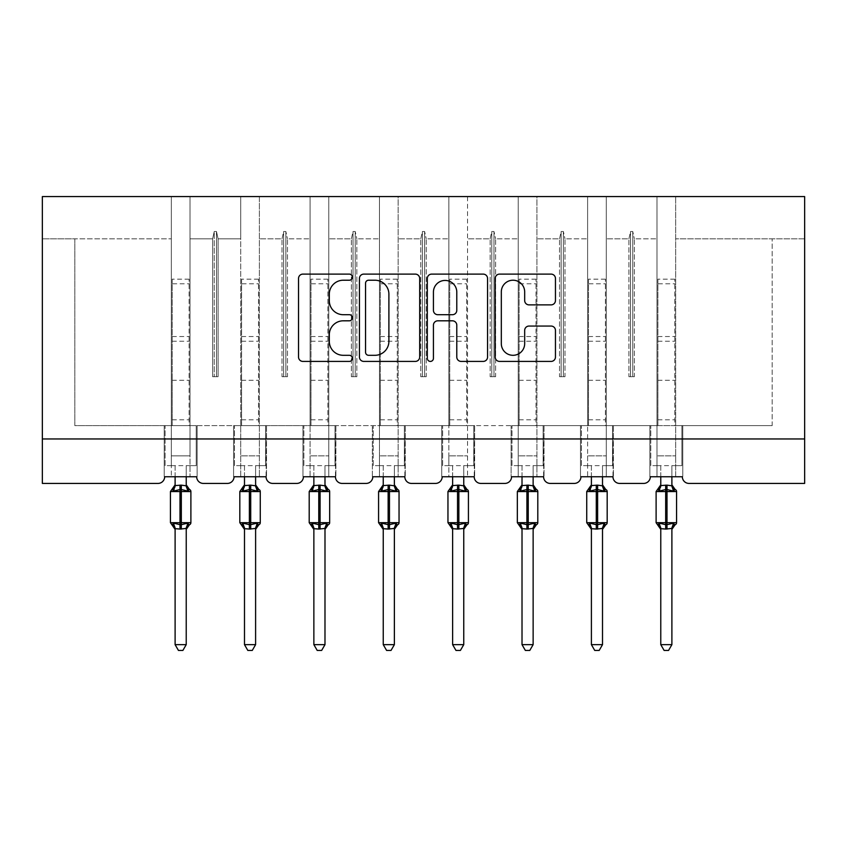 <?xml version="1.0" encoding="UTF-8"?>
<svg xmlns="http://www.w3.org/2000/svg" width="847" height="847" viewBox="0 0 847 847"><rect width="100%" height="100%" fill="white"/><g stroke="black" fill="none" stroke-linecap="round" stroke-linejoin="round"><path stroke-width="0.64" stroke-dasharray="4.24 3.18" d="M352.341 277.16A3.06 3.06 0 0 0 349.282 274.11L302.898 274.11A4.362 4.362 0 0 0 298.536 278.472L298.536 357.053A4.362 4.362 0 0 0 302.898 361.415L349.282 361.415A3.06 3.06 0 0 0 352.341 358.355A3.06 3.06 0 0 0 349.282 355.306L343.279 355.306A13.965 13.965 0 0 1 329.314 341.33L329.314 334.787A13.965 13.965 0 0 1 343.279 320.812L349.282 320.812A3.06 3.06 0 0 0 352.341 317.763A3.06 3.06 0 0 0 349.282 314.703L343.279 314.703A13.965 13.965 0 0 1 329.314 300.738L329.314 294.184A13.965 13.965 0 0 1 343.279 280.219L349.282 280.219A3.06 3.06 0 0 0 352.341 277.16M804.65 438.958L804.65 483.425L689.013 483.425A6.67 6.67 0 0 1 682.343 476.755L649.882 476.755L656.997 476.755L656.997 425.618L649.882 425.618L656.997 425.618L649.882 425.618L649.882 476.755L649.882 425.618L649.882 476.755L649.882 425.618L656.997 425.618L606.293 425.618L656.997 425.618L656.997 455.855L656.997 196.568L587.617 196.568L587.617 425.618L536.913 425.618L587.617 425.618L587.617 238.822L587.617 476.755L580.936 476.755L612.963 476.755L580.491 476.755L580.491 425.618L580.491 476.755L580.491 425.618L580.491 476.755L587.617 476.755L587.617 196.568L518.226 196.568L518.226 425.618L467.533 425.618L518.226 425.618L518.226 238.822L518.226 476.755L511.556 476.755L543.583 476.755L511.112 476.755L511.112 425.618L511.112 476.755L511.112 425.618L511.112 476.755L518.226 476.755L518.226 196.568L448.846 196.568L448.846 425.618L398.154 425.618L448.846 425.618L448.846 238.822L448.846 476.755L442.176 476.755L474.204 476.755L441.732 476.755L441.732 425.618L441.732 476.755L441.732 425.618L441.732 476.755L448.846 476.755L448.846 196.568L379.467 196.568L379.467 425.618L328.774 425.618L379.467 425.618L379.467 238.822L379.467 476.755L372.796 476.755L404.824 476.755L372.352 476.755L372.352 425.618L372.352 476.755L372.352 425.618L372.352 476.755L379.467 476.755L379.467 196.568L310.087 196.568L310.087 425.618L259.383 425.618L310.087 425.618L310.087 238.822L310.087 476.755L303.417 476.755L335.444 476.755L302.972 476.755L302.972 425.618L302.972 476.755L302.972 425.618L302.972 476.755L310.087 476.755L310.087 196.568L240.707 196.568L240.707 425.618L233.592 425.618L240.707 425.618L233.592 425.618L240.707 425.618L240.707 476.755L234.037 476.755L266.064 476.755L233.592 476.755L233.592 425.618L233.592 476.755L233.592 425.618L233.592 476.755L240.707 476.755L240.707 425.618L240.707 455.855L240.707 425.618L190.003 425.618L190.003 238.822L212.629 238.822L212.629 376.693L218.092 376.693L212.629 376.693L218.092 376.693L212.629 376.693L212.629 238.822L214.249 231.506L212.629 238.822L190.003 238.822L190.003 476.755L197.118 476.755L197.118 425.618L197.118 476.755L197.118 425.618L197.118 476.755L164.212 476.755L164.212 425.618L164.212 476.755L164.212 425.618L164.212 476.755L196.673 476.755A6.67 6.67 0 0 0 203.354 483.425L227.367 483.425A6.67 6.67 0 0 0 234.037 476.755L266.064 476.755A6.67 6.67 0 0 0 272.734 483.425L296.746 483.425A6.67 6.67 0 0 0 303.417 476.755L335.444 476.755A6.67 6.67 0 0 0 342.114 483.425L366.126 483.425A6.67 6.67 0 0 0 372.796 476.755L404.824 476.755A6.67 6.67 0 0 0 411.494 483.425L435.506 483.425A6.67 6.67 0 0 0 442.176 476.755L474.204 476.755A6.67 6.67 0 0 0 480.874 483.425L504.886 483.425A6.67 6.67 0 0 0 511.556 476.755L543.583 476.755A6.67 6.67 0 0 0 550.254 483.425L574.266 483.425A6.67 6.67 0 0 0 580.936 476.755L612.963 476.755A6.67 6.67 0 0 0 619.633 483.425L643.646 483.425A6.67 6.67 0 0 0 650.327 476.755L682.343 476.755L675.673 476.755L675.673 196.568L675.673 476.755L650.327 476.755L656.997 476.755L656.997 196.568L656.997 425.618L656.997 196.568L606.293 196.568L606.293 476.755L606.293 196.568L587.617 196.568L587.617 238.822L587.617 196.568L536.913 196.568L536.913 476.755L536.913 196.568L518.226 196.568L518.226 238.822L518.226 196.568L467.533 196.568L467.533 476.755L467.533 196.568L448.846 196.568L448.846 238.822L448.846 196.568L398.154 196.568L398.154 476.755L398.154 196.568L379.467 196.568L379.467 238.822L379.467 196.568L328.774 196.568L328.774 476.755L328.774 196.568L310.087 196.568L310.087 238.822L310.087 196.568L259.383 196.568L259.383 476.755L259.383 196.568L240.707 196.568L240.707 238.822L240.707 196.568L190.003 196.568L190.003 238.822L190.003 196.568L171.327 196.568L171.327 238.822L171.327 196.568L42.35 196.568L42.35 483.425L157.987 483.425A6.67 6.67 0 0 0 164.657 476.755L196.673 476.755L190.003 476.755L190.003 425.618L240.707 425.618L240.707 196.568L42.35 196.568L804.65 196.568L675.673 196.568L675.673 425.618L675.673 196.568L656.997 196.568L804.65 196.568L804.65 438.958L42.35 438.958M656.997 455.855L656.997 465.638L656.997 455.855L675.673 455.855L656.997 455.855M587.617 455.855L587.617 465.638L587.617 455.855L606.293 455.855L587.617 455.855M518.226 455.855L518.226 465.638L518.226 455.855L536.913 455.855L518.226 455.855M448.846 455.855L448.846 465.638L448.846 455.855L467.533 455.855L448.846 455.855M379.467 455.855L379.467 465.638L379.467 455.855L398.154 455.855L379.467 455.855M310.087 455.855L310.087 465.638L310.087 455.855L328.774 455.855L310.087 455.855M240.707 455.855L240.707 465.638L240.707 455.855L259.383 455.855L240.707 455.855M612.963 476.755L606.293 476.755L613.408 476.755L613.408 425.618L612.963 476.755M543.583 476.755L536.913 476.755L544.028 476.755L544.028 425.618L543.583 476.755M474.204 476.755L467.533 476.755L474.648 476.755L474.648 425.618L474.204 476.755M404.824 476.755L398.154 476.755L405.268 476.755L405.268 425.618L404.824 476.755M335.444 476.755L328.774 476.755L335.888 476.755L335.888 425.618L335.444 476.755M266.064 476.755L259.383 476.755L266.509 476.755L266.509 425.618L266.064 476.755M171.327 455.855L171.327 196.568L171.327 476.755L171.327 425.618L171.327 465.638L171.327 455.855L190.003 455.855L190.003 425.618L190.003 455.855L171.327 455.855M628.908 238.822L630.528 231.506L632.751 231.506L634.371 238.822L632.751 231.506L630.528 231.506L628.908 238.822L606.293 238.822L628.908 238.822L628.908 376.693L634.371 376.693L634.371 238.822L656.997 238.822L634.371 238.822L634.371 376.693L628.908 376.693L628.908 238.822M559.528 238.822L561.148 231.506L563.371 231.506L564.991 238.822L563.371 231.506L561.148 231.506L559.528 238.822L536.913 238.822L559.528 238.822L559.528 376.693L564.991 376.693L564.991 238.822L587.617 238.822L564.991 238.822L564.991 376.693L559.528 376.693L559.528 238.822M490.148 238.822L491.768 231.506L493.992 231.506L495.611 238.822L493.992 231.506L491.768 231.506L490.148 238.822L467.533 238.822L490.148 238.822L490.148 376.693L495.611 376.693L495.611 238.822L518.226 238.822L495.611 238.822L495.611 376.693L490.148 376.693L490.148 238.822M420.768 238.822L422.388 231.506L424.612 231.506L426.232 238.822L424.612 231.506L422.388 231.506L420.768 238.822L398.154 238.822L420.768 238.822L420.768 376.693L426.232 376.693L426.232 238.822L448.846 238.822L426.232 238.822L426.232 376.693L420.768 376.693L420.768 238.822M351.389 238.822L353.008 231.506L355.232 231.506L356.852 238.822L355.232 231.506L353.008 231.506L351.389 238.822L328.774 238.822L351.389 238.822L351.389 376.693L356.852 376.693L356.852 238.822L379.467 238.822L356.852 238.822L356.852 376.693L351.389 376.693L351.389 238.822M282.009 238.822L283.629 231.506L285.852 231.506L287.472 238.822L285.852 231.506L283.629 231.506L282.009 238.822L259.383 238.822L282.009 238.822L282.009 376.693L287.472 376.693L287.472 238.822L310.087 238.822L287.472 238.822L287.472 376.693L282.009 376.693L282.009 238.822M240.707 238.822L218.092 238.822L216.472 231.506L218.092 238.822L240.707 238.822M214.249 231.506L216.472 231.506L214.249 231.506L214.249 376.693L214.249 231.506M218.092 376.693L218.092 238.822L218.092 376.693M190.003 425.618L190.003 196.568L190.003 425.618L74.822 425.618L74.822 238.822L42.35 238.822L171.327 238.822L74.822 238.822L74.822 425.618L190.003 425.618M804.65 238.822L675.673 238.822L804.65 238.822M772.178 425.618L675.673 425.618L772.178 425.618L772.178 238.822L772.178 425.618M656.997 425.618L682.788 425.618L682.788 476.755L682.788 425.618L656.997 425.618M587.617 425.618L613.408 425.618L587.617 425.618M518.226 425.618L544.028 425.618L518.226 425.618M448.846 425.618L474.648 425.618L448.846 425.618M379.467 425.618L405.268 425.618L379.467 425.618M310.087 425.618L335.888 425.618L310.087 425.618M240.707 425.618L266.509 425.618L240.707 425.618M164.212 425.618L171.327 425.618L164.212 425.618M216.472 376.693L216.472 231.506L216.472 376.693M283.629 376.693L282.009 376.693L283.629 376.693L283.629 231.506L283.629 376.693L285.852 376.693L283.629 376.693M285.852 376.693L285.852 231.506L285.852 376.693L287.472 376.693L285.852 376.693M353.008 376.693L351.389 376.693L353.008 376.693L353.008 231.506L353.008 376.693L355.232 376.693L353.008 376.693M355.232 376.693L355.232 231.506L355.232 376.693L356.852 376.693L355.232 376.693M422.388 376.693L420.768 376.693L422.388 376.693L422.388 231.506L422.388 376.693L424.612 376.693L422.388 376.693M424.612 376.693L424.612 231.506L424.612 376.693L426.232 376.693L424.612 376.693M491.768 376.693L490.148 376.693L491.768 376.693L491.768 231.506L491.768 376.693L493.992 376.693L491.768 376.693M493.992 376.693L493.992 231.506L493.992 376.693L495.611 376.693L493.992 376.693M561.148 376.693L559.528 376.693L561.148 376.693L561.148 231.506L561.148 376.693L563.371 376.693L561.148 376.693M563.371 376.693L563.371 231.506L563.371 376.693L564.991 376.693L563.371 376.693M630.528 376.693L628.908 376.693L630.528 376.693L630.528 231.506L630.528 376.693L632.751 376.693L630.528 376.693M632.751 376.693L632.751 231.506L632.751 376.693L634.371 376.693L632.751 376.693M266.509 425.618L266.509 476.755L266.509 425.618L259.383 425.618L266.509 425.618M335.888 425.618L335.888 476.755L335.888 425.618L328.774 425.618L335.888 425.618M405.268 425.618L405.268 476.755L405.268 425.618L398.154 425.618L405.268 425.618M474.648 425.618L474.648 476.755L474.648 425.618L467.533 425.618L474.648 425.618M544.028 425.618L544.028 476.755L544.028 425.618L536.913 425.618L544.028 425.618M613.408 425.618L613.408 476.755L613.408 425.618L606.293 425.618L613.408 425.618M682.788 476.755L682.788 425.618L682.788 476.755M682.788 425.618L675.673 425.618L682.788 425.618M419.678 357.053L419.678 278.472A4.362 4.362 0 0 0 415.316 274.11L363.797 274.11A4.362 4.362 0 0 0 359.435 278.472L359.435 357.053A4.362 4.362 0 0 0 363.797 361.415L415.316 361.415A4.362 4.362 0 0 0 419.678 357.053M368.604 280.219A3.06 3.06 0 0 0 365.544 283.269L365.544 352.246A3.06 3.06 0 0 0 368.604 355.306L374.935 355.306A13.965 13.965 0 0 0 388.9 341.33L388.9 294.184A13.965 13.965 0 0 0 374.935 280.219L368.604 280.219M431.684 274.11L483.203 274.11A4.362 4.362 0 0 1 487.565 278.472L487.565 357.053A4.362 4.362 0 0 1 483.203 361.415L461.149 361.415A4.362 4.362 0 0 1 456.787 357.053L456.787 325.184A4.362 4.362 0 0 0 452.425 320.812L437.793 320.812A4.362 4.362 0 0 0 433.431 325.184L433.431 358.355A3.06 3.06 0 0 1 430.371 361.415A3.06 3.06 0 0 1 427.322 358.355L427.322 278.472A4.362 4.362 0 0 1 431.684 274.11M456.787 292.109A11.678 11.678 0 0 0 445.109 280.431A11.678 11.678 0 0 0 433.431 292.109L433.431 310.341A4.362 4.362 0 0 0 437.793 314.703L452.425 314.703A4.362 4.362 0 0 0 456.787 310.341L456.787 292.109M529.036 304.878L551.079 304.878A4.362 4.362 0 0 0 555.452 300.516L555.452 278.472A4.362 4.362 0 0 0 551.079 274.11L499.571 274.11A4.362 4.362 0 0 0 495.199 278.472L495.199 357.053A4.362 4.362 0 0 0 499.571 361.415L551.079 361.415A4.362 4.362 0 0 0 555.452 357.053L555.452 330.425A4.362 4.362 0 0 0 551.079 326.053L529.036 326.053A4.362 4.362 0 0 0 524.674 330.425L524.674 343.628A11.678 11.678 0 0 1 512.996 355.306A11.678 11.678 0 0 1 501.318 343.628L501.318 291.897A11.678 11.678 0 0 1 512.996 280.219A11.678 11.678 0 0 1 524.674 291.897L524.674 300.516A4.362 4.362 0 0 0 529.036 304.878M175.107 476.755L175.107 465.638L165.101 465.638L165.101 425.618L172.216 425.618L165.101 425.618L165.101 465.638L175.107 465.638L175.107 485.606A4.891 4.669 180 0 1 172.534 489.682L173.497 491.112L179.998 489.545L187.843 491.112L189.442 489.46M188.796 524.547L187.843 523.118L181.332 524.674L173.497 523.118L172.534 524.547A4.891 4.669 0 0 1 175.107 528.655L186.224 528.623A4.891 4.669 0 0 1 188.796 524.547M188.796 489.682A4.891 4.669 180 0 1 186.224 485.575L186.224 465.638L196.229 465.638L196.229 425.618L189.114 425.618L196.229 425.618L196.229 465.638L186.224 465.638L186.224 476.755M175.107 528.623L175.107 644.652L186.224 644.652L186.224 528.623M175.107 485.606L179.998 485.151L179.998 491.546L190.893 491.546M172.216 425.618L172.216 380.303L172.216 425.618L189.114 425.618L189.114 279.161L189.114 425.618M186.224 485.606L179.998 485.151M187.843 491.112L186.234 485.807M174.143 489.217L173.497 491.112M187.843 523.118L186.234 528.422M173.497 523.118L175.107 528.422M175.107 644.652L178.442 650.432L182.888 650.432L186.224 644.652M189.114 279.161L172.216 279.161L172.216 380.303L172.216 283.787L189.114 283.787M172.216 279.161L172.216 283.787M244.487 476.755L244.487 465.638L234.481 465.638L234.481 425.618L241.596 425.618L234.481 425.618L234.481 465.638L244.487 465.638L244.487 485.606A4.891 4.669 180 0 1 241.924 489.682L242.877 491.112L249.378 489.545L257.223 491.112L258.822 489.46M258.176 524.547L257.223 523.118L250.712 524.674L242.877 523.118L241.924 524.547A4.891 4.669 0 0 1 244.487 528.655L255.603 528.623A4.891 4.669 0 0 1 258.176 524.547M258.176 489.682A4.891 4.669 180 0 1 255.603 485.575L255.603 465.638L265.619 465.638L265.619 425.618L258.494 425.618L265.619 425.618L265.619 465.638L255.603 465.638L255.603 476.755M244.487 528.623L244.487 644.652L255.603 644.652L255.603 528.623M244.487 485.606L249.378 485.151L249.378 491.546L260.273 491.546M241.596 425.618L241.596 380.303L241.596 425.618L258.494 425.618L258.494 279.161L258.494 425.618M255.603 485.606L249.378 485.151M257.223 491.112L255.614 485.807M243.534 489.217L242.877 491.112M257.223 523.118L255.614 528.422M242.877 523.118L244.487 528.422M244.487 644.652L247.822 650.432L252.268 650.432L255.603 644.652M258.494 279.161L241.596 279.161L241.596 380.303L241.596 283.787L258.494 283.787M241.596 279.161L241.596 283.787M313.866 476.755L313.866 465.638L303.861 465.638L303.861 425.618L310.976 425.618L303.861 425.618L303.861 465.638L313.866 465.638L313.866 485.606A4.891 4.669 180 0 1 311.304 489.682L312.257 491.112L318.758 489.545L326.603 491.112L328.202 489.46M327.556 524.547L326.603 523.118L320.092 524.674L312.257 523.118L311.304 524.547A4.891 4.669 0 0 1 313.866 528.655L324.983 528.623A4.891 4.669 0 0 1 327.556 524.547M327.556 489.682A4.891 4.669 180 0 1 324.983 485.575L324.983 465.638L334.999 465.638L334.999 425.618L327.874 425.618L334.999 425.618L334.999 465.638L324.983 465.638L324.983 476.755M313.866 528.623L313.866 644.652L324.983 644.652L324.983 528.623M313.866 485.606L318.758 485.151L318.758 491.546L329.663 491.546M310.976 425.618L310.976 380.303L310.976 425.618L327.874 425.618L327.874 279.161L327.874 425.618M324.983 485.606L318.758 485.151M326.603 491.112L324.994 485.807M312.914 489.217L312.257 491.112M326.603 523.118L324.994 528.422M312.257 523.118L313.866 528.422M313.866 644.652L317.212 650.432L321.648 650.432L324.983 644.652M327.874 279.161L310.976 279.161L310.976 380.303L310.976 283.787L327.874 283.787M310.976 279.161L310.976 283.787M383.246 476.755L383.246 465.638L373.241 465.638L373.241 425.618L380.356 425.618L373.241 425.618L373.241 465.638L383.246 465.638L383.246 485.606A4.891 4.669 180 0 1 380.684 489.682L381.637 491.112L388.138 489.545L395.983 491.112L397.582 489.46M396.936 524.547L395.983 523.118L389.472 524.674L381.637 523.118L380.684 524.547A4.891 4.669 0 0 1 383.246 528.655L394.374 528.623A4.891 4.669 0 0 1 396.936 524.547M396.936 489.682A4.891 4.669 180 0 1 394.374 485.575L394.374 465.638L404.379 465.638L404.379 425.618L397.264 425.618L404.379 425.618L404.379 465.638L394.374 465.638L394.374 476.755M383.246 528.623L383.246 644.652L394.374 644.652L394.374 528.623M383.246 485.606L388.138 485.151L388.138 491.546L399.043 491.546M380.356 425.618L380.356 380.303L380.356 425.618L397.264 425.618L397.264 279.161L397.264 425.618M394.374 485.606L388.138 485.151M395.983 491.112L394.374 485.807M382.293 489.217L381.637 491.112M395.983 523.118L394.374 528.422M381.637 523.118L383.246 528.422M383.246 644.652L386.592 650.432L391.028 650.432L394.374 644.652M397.264 279.161L380.356 279.161L380.356 380.303L380.356 283.787L397.264 283.787M380.356 279.161L380.356 283.787M452.626 476.755L452.626 465.638L442.621 465.638L442.621 425.618L449.736 425.618L442.621 425.618L442.621 465.638L452.626 465.638L452.626 485.606A4.891 4.669 180 0 1 450.064 489.682L451.017 491.112L457.528 489.545L465.363 491.112L466.962 489.46M466.316 524.547L465.363 523.118L458.862 524.674L451.017 523.118L450.064 524.547A4.891 4.669 0 0 1 452.626 528.655L463.754 528.623A4.891 4.669 0 0 1 466.316 524.547M466.316 489.682A4.891 4.669 180 0 1 463.754 485.575L463.754 465.638L473.759 465.638L473.759 425.618L466.644 425.618L473.759 425.618L473.759 465.638L463.754 465.638L463.754 476.755M452.626 528.623L452.626 644.652L463.754 644.652L463.754 528.623M452.626 485.606L457.528 485.151L457.528 491.546L468.423 491.546M449.736 425.618L449.736 380.303L449.736 425.618L466.644 425.618L466.644 279.161L466.644 425.618M463.754 485.606L457.528 485.151M465.363 491.112L463.754 485.807M451.673 489.217L451.017 491.112M465.363 523.118L463.754 528.422M451.017 523.118L452.626 528.422M452.626 644.652L455.972 650.432L460.408 650.432L463.754 644.652M466.644 279.161L449.736 279.161L449.736 380.303L449.736 283.787L466.644 283.787M449.736 279.161L449.736 283.787M522.017 476.755L522.017 465.638L512.001 465.638L512.001 425.618L519.126 425.618L512.001 425.618L512.001 465.638L522.017 465.638L522.017 485.606A4.891 4.669 180 0 1 519.444 489.682L520.397 491.112L526.908 489.545L534.743 491.112L536.342 489.46M535.696 524.547L534.743 523.118L528.242 524.674L520.397 523.118L519.444 524.547A4.891 4.669 0 0 1 522.017 528.655L533.134 528.623A4.891 4.669 0 0 1 535.696 524.547M535.696 489.682A4.891 4.669 180 0 1 533.134 485.575L533.134 465.638L543.139 465.638L543.139 425.618L536.024 425.618L543.139 425.618L543.139 465.638L533.134 465.638L533.134 476.755M522.017 528.623L522.017 644.652L533.134 644.652L533.134 528.623M522.017 485.606L526.908 485.151L526.908 491.546L537.803 491.546M519.126 425.618L519.126 380.303L519.126 425.618L536.024 425.618L536.024 279.161L536.024 425.618M533.134 485.606L526.908 485.151M534.743 491.112L533.134 485.807M521.053 489.217L520.397 491.112M534.743 523.118L533.134 528.422M520.397 523.118L522.006 528.422M522.017 644.652L525.352 650.432L529.788 650.432L533.134 644.652M536.024 279.161L519.126 279.161L519.126 380.303L519.126 283.787L536.024 283.787M519.126 279.161L519.126 283.787M591.397 476.755L591.397 465.638L581.381 465.638L581.381 425.618L588.506 425.618L581.381 425.618L581.381 465.638L591.397 465.638L591.397 485.606A4.891 4.669 180 0 1 588.824 489.682L589.777 491.112L596.288 489.545L604.123 491.112L605.721 489.46M605.076 524.547L604.123 523.118L597.622 524.674L589.777 523.118L588.824 524.547A4.891 4.669 0 0 1 591.397 528.655L602.513 528.623A4.891 4.669 0 0 1 605.076 524.547M605.076 489.682A4.891 4.669 180 0 1 602.513 485.575L602.513 465.638L612.519 465.638L612.519 425.618L605.404 425.618L612.519 425.618L612.519 465.638L602.513 465.638L602.513 476.755M591.397 528.623L591.397 644.652L602.513 644.652L602.513 528.623M591.397 485.606L596.288 485.151L596.288 491.546L607.183 491.546M588.506 425.618L588.506 380.303L588.506 425.618L605.404 425.618L605.404 279.161L605.404 425.618M602.513 485.606L596.288 485.151M604.123 491.112L602.513 485.807M590.433 489.217L589.777 491.112M604.123 523.118L602.513 528.422M589.777 523.118L591.386 528.422M591.397 644.652L594.732 650.432L599.178 650.432L602.513 644.652M605.404 279.161L588.506 279.161L588.506 380.303L588.506 283.787L605.404 283.787M588.506 279.161L588.506 283.787M660.776 476.755L660.776 465.638L650.771 465.638L650.771 425.618L657.886 425.618L650.771 425.618L650.771 465.638L660.776 465.638L660.776 485.606A4.891 4.669 180 0 1 658.204 489.682L659.157 491.112L665.668 489.545L673.503 491.112L675.101 489.46M674.466 524.547L673.503 523.118L667.002 524.674L659.157 523.118L658.204 524.547A4.891 4.669 0 0 1 660.776 528.655L671.893 528.623A4.891 4.669 0 0 1 674.466 524.547M674.466 489.682A4.891 4.669 180 0 1 671.893 485.575L671.893 465.638L681.899 465.638L681.899 425.618L674.784 425.618L681.899 425.618L681.899 465.638L671.893 465.638L671.893 476.755M660.776 528.623L660.776 644.652L671.893 644.652L671.893 528.623M660.776 485.606L665.668 485.151L665.668 491.546L676.562 491.546M657.886 425.618L657.886 380.303L657.886 425.618L674.784 425.618L674.784 279.161L674.784 425.618M671.893 485.606L665.668 485.151M673.503 491.112L671.893 485.807M659.813 489.217L659.157 491.112M673.503 523.118L671.893 528.422M659.157 523.118L660.766 528.422M660.776 644.652L664.112 650.432L668.558 650.432L671.893 644.652M674.784 279.161L657.886 279.161L657.886 380.303L657.886 283.787L674.784 283.787M657.886 279.161L657.886 283.787M181.332 485.151L181.332 529.079M190.893 522.684L170.438 522.684M170.438 491.546L179.998 491.546L179.998 529.079M172.216 380.303L189.114 380.303L172.216 380.303M172.216 336.545L189.114 336.545M172.216 419.826L189.114 419.826M172.216 341.235L189.114 341.235M250.712 485.151L250.712 529.079M260.273 522.684L239.817 522.684M239.817 491.546L249.378 491.546L249.378 529.079M241.596 380.303L258.494 380.303L241.596 380.303M241.596 336.545L258.494 336.545M241.596 419.826L258.494 419.826M241.596 341.235L258.494 341.235M320.092 485.151L320.092 529.079M329.663 522.684L309.197 522.684M309.197 491.546L318.758 491.546L318.758 529.079M310.976 380.303L327.874 380.303L310.976 380.303M310.976 336.545L327.874 336.545M310.976 419.826L327.874 419.826M310.976 341.235L327.874 341.235M389.472 485.151L389.472 529.079M399.043 522.684L378.577 522.684M378.577 491.546L388.138 491.546L388.138 529.079M380.356 380.303L397.264 380.303L380.356 380.303M380.356 336.545L397.264 336.545M380.356 419.826L397.264 419.826M380.356 341.235L397.264 341.235M458.862 485.151L458.862 529.079M468.423 522.684L447.957 522.684M447.957 491.546L457.528 491.546L457.528 529.079M449.736 380.303L466.644 380.303L449.736 380.303M449.736 336.545L466.644 336.545M449.736 419.826L466.644 419.826M449.736 341.235L466.644 341.235M528.242 485.151L528.242 529.079M537.803 522.684L517.337 522.684M517.337 491.546L526.908 491.546L526.908 529.079M519.126 380.303L536.024 380.303L519.126 380.303M519.126 336.545L536.024 336.545M519.126 419.826L536.024 419.826M519.126 341.235L536.024 341.235M597.622 485.151L597.622 529.079M607.183 522.684L586.727 522.684M586.727 491.546L596.288 491.546L596.288 529.079M588.506 380.303L605.404 380.303L588.506 380.303M588.506 336.545L605.404 336.545M588.506 419.826L605.404 419.826M588.506 341.235L605.404 341.235M667.002 485.151L667.002 529.079M676.562 522.684L656.107 522.684M656.107 491.546L665.668 491.546L665.668 529.079M657.886 380.303L674.784 380.303L657.886 380.303M657.886 336.545L674.784 336.545M657.886 419.826L674.784 419.826M657.886 341.235L674.784 341.235M171.327 465.638L190.003 465.638M240.707 465.638L259.383 465.638M310.087 465.638L328.774 465.638M379.467 465.638L398.154 465.638M448.846 465.638L467.533 465.638M518.226 465.638L536.913 465.638M587.617 465.638L606.293 465.638M656.997 465.638L675.673 465.638"/><path stroke-width="1.27" d="M352.341 277.16A3.06 3.06 0 0 0 349.282 274.11L302.898 274.11A4.362 4.362 0 0 0 298.536 278.472L298.536 357.053A4.362 4.362 0 0 0 302.898 361.415L349.282 361.415A3.06 3.06 0 0 0 352.341 358.355A3.06 3.06 0 0 0 349.282 355.306L343.279 355.306A13.965 13.965 0 0 1 329.314 341.33L329.314 334.787A13.965 13.965 0 0 1 343.279 320.812L349.282 320.812A3.06 3.06 0 0 0 352.341 317.763A3.06 3.06 0 0 0 349.282 314.703L343.279 314.703A13.965 13.965 0 0 1 329.314 300.738L329.314 294.184A13.965 13.965 0 0 1 343.279 280.219L349.282 280.219A3.06 3.06 0 0 0 352.341 277.16M551.079 304.878A4.362 4.362 0 0 0 555.452 300.516L555.452 278.472A4.362 4.362 0 0 0 551.079 274.11L499.571 274.11A4.362 4.362 0 0 0 495.199 278.472L495.199 357.053A4.362 4.362 0 0 0 499.571 361.415L551.079 361.415A4.362 4.362 0 0 0 555.452 357.053L555.452 330.425A4.362 4.362 0 0 0 551.079 326.053L529.036 326.053A4.362 4.362 0 0 0 524.674 330.425L524.674 343.628A11.678 11.678 0 0 1 512.996 355.306A11.678 11.678 0 0 1 501.318 343.628L501.318 291.897A11.678 11.678 0 0 1 512.996 280.219A11.678 11.678 0 0 1 524.674 291.897L524.674 300.516A4.362 4.362 0 0 0 529.036 304.878L551.079 304.878M804.65 438.958L804.65 196.568L42.35 196.568L42.35 483.425L157.987 483.425A6.67 6.67 0 0 0 164.657 476.755L196.673 476.755A6.67 6.67 0 0 0 203.354 483.425L227.367 483.425A6.67 6.67 0 0 0 234.037 476.755L266.064 476.755A6.67 6.67 0 0 0 272.734 483.425L296.746 483.425A6.67 6.67 0 0 0 303.417 476.755L335.444 476.755A6.67 6.67 0 0 0 342.114 483.425L366.126 483.425A6.67 6.67 0 0 0 372.796 476.755L404.824 476.755A6.67 6.67 0 0 0 411.494 483.425L435.506 483.425A6.67 6.67 0 0 0 442.176 476.755L474.204 476.755A6.67 6.67 0 0 0 480.874 483.425L504.886 483.425A6.67 6.67 0 0 0 511.556 476.755L543.583 476.755A6.67 6.67 0 0 0 550.254 483.425L574.266 483.425A6.67 6.67 0 0 0 580.936 476.755L612.963 476.755A6.67 6.67 0 0 0 619.633 483.425L643.646 483.425A6.67 6.67 0 0 0 650.327 476.755L682.343 476.755A6.67 6.67 0 0 0 689.013 483.425L804.65 483.425L804.65 438.958L42.35 438.958M419.678 278.472A4.362 4.362 0 0 0 415.316 274.11L363.797 274.11A4.362 4.362 0 0 0 359.435 278.472L359.435 357.053A4.362 4.362 0 0 0 363.797 361.415L415.316 361.415A4.362 4.362 0 0 0 419.678 357.053L419.678 278.472M431.684 274.11L483.203 274.11A4.362 4.362 0 0 1 487.565 278.472L487.565 357.053A4.362 4.362 0 0 1 483.203 361.415L461.149 361.415A4.362 4.362 0 0 1 456.787 357.053L456.787 325.184A4.362 4.362 0 0 0 452.425 320.812L437.793 320.812A4.362 4.362 0 0 0 433.431 325.184L433.431 358.355A3.06 3.06 0 0 1 430.371 361.415A3.06 3.06 0 0 1 427.322 358.355L427.322 278.472A4.362 4.362 0 0 1 431.684 274.11M368.604 280.219A3.06 3.06 0 0 0 365.544 283.269L365.544 352.246A3.06 3.06 0 0 0 368.604 355.306L374.935 355.306A13.965 13.965 0 0 0 388.9 341.33L388.9 294.184A13.965 13.965 0 0 0 374.935 280.219L368.604 280.219M456.787 292.109A11.678 11.678 0 0 0 445.109 280.431A11.678 11.678 0 0 0 433.431 292.109L433.431 310.341A4.362 4.362 0 0 0 437.793 314.703L452.425 314.703A4.362 4.362 0 0 0 456.787 310.341L456.787 292.109M175.107 644.652L186.224 644.652L182.888 650.432L178.442 650.432L175.107 644.652L175.107 528.623A4.891 4.669 180 0 0 172.534 524.547L173.497 523.118L179.998 524.674L179.998 522.684L181.332 522.684L181.332 489.545L187.843 491.112L189.442 489.46A2.223 2.223 0 0 1 190.893 491.546L170.438 491.546L170.438 522.684L179.998 522.684L179.998 489.545L173.497 491.112L172.534 489.682A4.891 4.669 0 0 0 175.107 485.575L181.332 485.151L186.234 485.807L186.224 476.755M186.224 644.652L186.234 528.422L179.998 529.079L179.998 524.674L181.332 524.674L181.332 522.684L190.893 522.684A2.223 2.223 0 0 1 189.442 524.769L188.796 524.547L189.442 524.769L186.224 529.364M186.224 528.655L186.224 528.655A4.891 4.669 180 0 1 188.796 524.547L187.843 523.118L181.332 524.674L181.332 529.079M179.998 529.079L175.107 528.655M175.107 476.755L175.107 485.606M173.497 491.112L174.143 489.217M187.843 491.112L186.234 485.807M186.234 528.422L187.843 523.118M175.107 528.422L173.497 523.118M244.487 644.652L255.603 644.652L252.268 650.432L247.822 650.432L244.487 644.652L244.487 528.623A4.891 4.669 180 0 0 241.924 524.547L242.877 523.118L249.378 524.674L249.378 522.684L250.712 522.684L250.712 489.545L257.223 491.112L258.822 489.46A2.223 2.223 0 0 1 260.273 491.546L239.817 491.546L239.817 522.684L249.378 522.684L249.378 489.545L242.877 491.112L241.924 489.682A4.891 4.669 0 0 0 244.487 485.575L250.712 485.151L255.614 485.807L255.603 476.755M255.603 644.652L255.614 528.422L249.378 529.079L249.378 524.674L250.712 524.674L250.712 522.684L260.273 522.684A2.223 2.223 0 0 1 258.822 524.769L258.176 524.547L258.822 524.769L255.603 529.364M255.603 528.655L255.603 528.655A4.891 4.669 180 0 1 258.176 524.547L257.223 523.118L250.712 524.674L250.712 529.079M249.378 529.079L244.487 528.655M244.487 476.755L244.487 485.606M242.877 491.112L243.534 489.217M257.223 491.112L255.614 485.807M255.614 528.422L257.223 523.118M244.487 528.422L242.877 523.118M313.866 644.652L324.983 644.652L321.648 650.432L317.212 650.432L313.866 644.652L313.866 528.623A4.891 4.669 180 0 0 311.304 524.547L312.257 523.118L318.758 524.674L318.758 522.684L320.092 522.684L320.092 489.545L326.603 491.112L328.202 489.46A2.223 2.223 0 0 1 329.663 491.546L309.197 491.546L309.197 522.684L318.758 522.684L318.758 489.545L312.257 491.112L311.304 489.682A4.891 4.669 0 0 0 313.866 485.575L320.092 485.151L324.994 485.807L324.983 476.755M324.983 644.652L324.994 528.422L318.758 529.079L318.758 524.674L320.092 524.674L320.092 522.684L329.663 522.684A2.223 2.223 0 0 1 328.202 524.769L327.556 524.547L328.202 524.769L324.983 529.364M324.983 528.655L324.983 528.655A4.891 4.669 180 0 1 327.556 524.547L326.603 523.118L320.092 524.674L320.092 529.079M318.758 529.079L313.866 528.655M313.866 476.755L313.866 485.606M312.257 491.112L312.914 489.217M326.603 491.112L324.994 485.807M324.994 528.422L326.603 523.118M313.866 528.422L312.257 523.118M383.246 644.652L394.374 644.652L391.028 650.432L386.592 650.432L383.246 644.652L383.246 528.623A4.891 4.669 180 0 0 380.684 524.547L381.637 523.118L388.138 524.674L388.138 522.684L389.472 522.684L389.472 489.545L395.983 491.112L397.582 489.46A2.223 2.223 0 0 1 399.043 491.546L378.577 491.546L378.577 522.684L388.138 522.684L388.138 489.545L381.637 491.112L380.684 489.682A4.891 4.669 0 0 0 383.246 485.575L389.472 485.151L394.374 485.807L394.374 476.755M394.374 644.652L394.374 528.422L388.138 529.079L388.138 524.674L389.472 524.674L389.472 522.684L399.043 522.684A2.223 2.223 0 0 1 397.582 524.769L396.936 524.547L397.582 524.769L394.374 529.364M394.374 528.655L394.374 528.655A4.891 4.669 180 0 1 396.936 524.547L395.983 523.118L389.472 524.674L389.472 529.079M388.138 529.079L383.246 528.655M383.246 476.755L383.246 485.606M381.637 491.112L382.293 489.217M395.983 491.112L394.374 485.807M394.374 528.422L395.983 523.118M383.246 528.422L381.637 523.118M452.626 644.652L463.754 644.652L460.408 650.432L455.972 650.432L452.626 644.652L452.626 528.623A4.891 4.669 180 0 0 450.064 524.547L451.017 523.118L457.528 524.674L457.528 522.684L458.862 522.684L458.862 489.545L465.363 491.112L466.962 489.46A2.223 2.223 0 0 1 468.423 491.546L447.957 491.546L447.957 522.684L457.528 522.684L457.528 489.545L451.017 491.112L450.064 489.682A4.891 4.669 0 0 0 452.626 485.575L458.862 485.151L463.754 485.807L463.754 476.755M463.754 644.652L463.754 528.422L457.528 529.079L457.528 524.674L458.862 524.674L458.862 522.684L468.423 522.684A2.223 2.223 0 0 1 466.962 524.769L466.316 524.547L466.962 524.769L463.754 529.364M463.754 528.655L463.754 528.655A4.891 4.669 180 0 1 466.316 524.547L465.363 523.118L458.862 524.674L458.862 529.079M457.528 529.079L452.626 528.655M452.626 476.755L452.626 485.606M451.017 491.112L451.673 489.217M465.363 491.112L463.754 485.807M463.754 528.422L465.363 523.118M452.626 528.422L451.017 523.118M522.017 644.652L533.134 644.652L529.788 650.432L525.352 650.432L522.017 644.652L522.017 528.623A4.891 4.669 180 0 0 519.444 524.547L520.397 523.118L526.908 524.674L526.908 522.684L528.242 522.684L528.242 489.545L534.743 491.112L536.342 489.46A2.223 2.223 0 0 1 537.803 491.546L517.337 491.546L517.337 522.684L526.908 522.684L526.908 489.545L520.397 491.112L519.444 489.682A4.891 4.669 0 0 0 522.017 485.575L528.242 485.151L533.134 485.807L533.134 476.755M533.134 644.652L533.134 528.422L526.908 529.079L526.908 524.674L528.242 524.674L528.242 522.684L537.803 522.684A2.223 2.223 0 0 1 536.342 524.769L535.696 524.547L536.342 524.769L533.134 529.364M533.134 528.655L533.134 528.655A4.891 4.669 180 0 1 535.696 524.547L534.743 523.118L528.242 524.674L528.242 529.079M526.908 529.079L522.017 528.655M522.017 476.755L522.017 485.606M520.397 491.112L521.053 489.217M534.743 491.112L533.134 485.807M533.134 528.422L534.743 523.118M522.006 528.422L520.397 523.118M591.397 644.652L602.513 644.652L599.178 650.432L594.732 650.432L591.397 644.652L591.397 528.623A4.891 4.669 180 0 0 588.824 524.547L589.777 523.118L596.288 524.674L596.288 522.684L597.622 522.684L597.622 489.545L604.123 491.112L605.721 489.46A2.223 2.223 0 0 1 607.183 491.546L586.727 491.546L586.727 522.684L596.288 522.684L596.288 489.545L589.777 491.112L588.824 489.682A4.891 4.669 0 0 0 591.397 485.575L597.622 485.151L602.513 485.807L602.513 476.755M602.513 644.652L602.513 528.422L596.288 529.079L596.288 524.674L597.622 524.674L597.622 522.684L607.183 522.684A2.223 2.223 0 0 1 605.721 524.769L605.076 524.547L605.721 524.769L602.513 529.364M602.513 528.655L602.513 528.655A4.891 4.669 180 0 1 605.076 524.547L604.123 523.118L597.622 524.674L597.622 529.079M596.288 529.079L591.397 528.655M591.397 476.755L591.397 485.606M589.777 491.112L590.433 489.217M604.123 491.112L602.513 485.807M602.513 528.422L604.123 523.118M591.386 528.422L589.777 523.118M660.776 644.652L671.893 644.652L668.558 650.432L664.112 650.432L660.776 644.652L660.776 528.623A4.891 4.669 180 0 0 658.204 524.547L659.157 523.118L665.668 524.674L665.668 522.684L667.002 522.684L667.002 489.545L673.503 491.112L675.101 489.46A2.223 2.223 0 0 1 676.562 491.546L656.107 491.546L656.107 522.684L665.668 522.684L665.668 489.545L659.157 491.112L658.204 489.682A4.891 4.669 0 0 0 660.776 485.575L667.002 485.151L671.893 485.807L671.893 476.755M671.893 644.652L671.893 528.422L665.668 529.079L665.668 524.674L667.002 524.674L667.002 522.684L676.562 522.684A2.223 2.223 0 0 1 675.101 524.769L674.466 524.547L675.101 524.769L671.893 529.364M671.893 528.655L671.893 528.655A4.891 4.669 180 0 1 674.466 524.547L673.503 523.118L667.002 524.674L667.002 529.079M665.668 529.079L660.776 528.655M660.776 476.755L660.776 485.606M659.157 491.112L659.813 489.217M673.503 491.112L671.893 485.807M671.893 528.422L673.503 523.118M660.766 528.422L659.157 523.118M181.332 485.151L181.332 489.545L179.998 489.545L179.998 485.151M188.796 489.682A4.891 4.669 0 0 1 186.224 485.575M250.712 485.151L250.712 489.545L249.378 489.545L249.378 485.151M258.176 489.682A4.891 4.669 0 0 1 255.603 485.575M320.092 485.151L320.092 489.545L318.758 489.545L318.758 485.151M327.556 489.682A4.891 4.669 0 0 1 324.983 485.575M389.472 485.151L389.472 489.545L388.138 489.545L388.138 485.151M396.936 489.682A4.891 4.669 0 0 1 394.374 485.575M458.862 485.151L458.862 489.545L457.528 489.545L457.528 485.151M466.316 489.682A4.891 4.669 0 0 1 463.754 485.575M528.242 485.151L528.242 489.545L526.908 489.545L526.908 485.151M535.696 489.682A4.891 4.669 0 0 1 533.134 485.575M597.622 485.151L597.622 489.545L596.288 489.545L596.288 485.151M605.076 489.682A4.891 4.669 0 0 1 602.513 485.575M667.002 485.151L667.002 489.545L665.668 489.545L665.668 485.151M674.466 489.682A4.891 4.669 0 0 1 671.893 485.575M190.893 522.684L190.893 491.546M175.107 529.364L170.438 522.684M175.107 484.865L170.438 491.546M189.442 489.46L186.224 484.865M260.273 522.684L260.273 491.546M244.487 529.364L239.817 522.684M244.487 484.865L239.817 491.546M258.822 489.46L255.603 484.865M329.663 522.684L329.663 491.546M313.866 529.364L309.197 522.684M313.866 484.865L309.197 491.546M328.202 489.46L324.983 484.865M399.043 522.684L399.043 491.546M383.246 529.364L378.577 522.684M383.246 484.865L378.577 491.546M397.582 489.46L394.374 484.865M468.423 522.684L468.423 491.546M452.626 529.364L447.957 522.684M452.626 484.865L447.957 491.546M466.962 489.46L463.754 484.865M537.803 522.684L537.803 491.546M522.017 529.364L517.337 522.684M522.017 484.865L517.337 491.546M536.342 489.46L533.134 484.865M607.183 522.684L607.183 491.546M591.397 529.364L586.727 522.684M591.397 484.865L586.727 491.546M605.721 489.46L602.513 484.865M676.562 522.684L676.562 491.546M660.776 529.364L656.107 522.684M660.776 484.865L656.107 491.546M675.101 489.46L671.893 484.865"/></g></svg>
